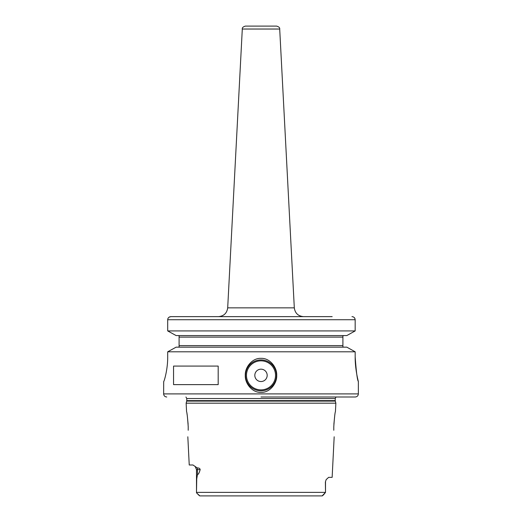 <?xml version="1.0" encoding="UTF-8"?>
<svg xmlns="http://www.w3.org/2000/svg" width="522" height="522" viewBox="0 0 522 522"><rect width="100%" height="100%" fill="white"/><g stroke="black" fill="none" stroke-linecap="round" stroke-linejoin="round"><path stroke-width="0.78" d="M188.194 426.089L188.214 426.735C187.561 417.509 187.013 412.452 186.563 411.571C187.013 412.452 187.561 417.509 188.214 426.735L188.214 430.265C187.75 438.858 187.75 438.858 188.214 430.265C187.75 438.858 187.75 438.858 188.214 430.265M188.122 424.236L187.352 416.262M187.033 414.187L186.961 413.783M187.822 436.79L189.238 464.991L192.983 464.991L197.166 467.901C199.032 467.927 200.03 468.508 200.154 469.63L196.494 469.63L195.117 466.329M196.494 469.63L196.494 491.567L196.742 478.87L197.46 474.57C198.373 474.524 199.273 472.88 200.154 469.63M196.494 491.567L196.5 492.807L199.841 495.9L322.159 495.9L325.506 492.376L323.81 494.523M335.437 411.571L335.861 403.173L186.139 403.173L186.563 411.571M199.443 495.756L198.947 495.274M198.699 495.032L196.5 492.807M323.633 494.699L322.57 495.743M211.534 495.9L322.159 495.9M205.394 495.9L199.841 495.9M196.494 492.376L325.506 492.376L325.389 481.989L326.159 479.62L328.632 477.356L332.142 477.356L334.178 436.79M333.786 426.735L333.786 430.265C334.25 438.858 334.25 438.858 333.786 430.265C334.25 438.858 334.25 438.858 333.786 430.265L333.786 426.735C334.439 417.509 334.987 412.452 335.437 411.571C334.987 412.452 334.439 417.509 333.786 426.735M334.693 415.956L333.878 424.249M261 396.994L355.267 396.994L261 396.994M167.699 356.813C167.816 369.817 163.98 381.987 163.686 381.543C163.98 381.987 167.816 369.817 167.699 356.813L167.699 351.802L355.169 351.802L355.169 356.813C355.064 369.804 358.438 381.771 358.36 381.543C357.316 380.114 356.252 371.873 355.169 356.813L355.169 356.872M355.247 360.624L355.469 364.382M355.821 367.951L356.258 371.181M261 358.36C269.757 357.883 277.156 367.318 276.719 375.37C277.162 383.409 269.724 392.844 261 392.361C252.243 392.831 244.838 383.396 245.281 375.344C244.838 367.312 252.283 357.87 261 358.36M261 359.906A15.451 15.451 0 0 1 276.451 375.357A15.451 15.451 0 0 1 261 390.815A15.451 15.451 0 0 1 245.549 375.357A15.451 15.451 0 0 1 261 359.906M355.267 396.994C357.146 396.811 358.177 395.78 358.36 393.901L163.64 393.901L163.686 381.543M173.558 384.629L173.558 366.085L218.183 366.085L218.183 384.629L173.558 384.629M355.169 351.802L346.823 347.156L355.169 351.802M176.123 347.156L167.699 351.802L176.123 347.156L346.823 347.156M169.121 317.161L170.929 316.632L332.175 316.632M354.777 318.237L355.169 319.725C354.967 317.833 353.896 316.802 351.972 316.632L352.578 316.691M353.244 316.893L353.753 317.161M346.823 335.568L176.123 335.568L167.699 330.922L355.169 330.922L346.823 335.568L355.169 330.922L355.169 319.725L167.699 319.725L167.764 319.105M343.208 335.731L343.567 335.607M343.567 347.117L343.208 346.993M176.123 335.568L167.699 330.922L167.699 319.725C167.901 317.833 168.978 316.802 170.929 316.632L254.508 316.632M342.908 346.804L342.908 335.92M342.908 335.568L342.908 337.108L342.908 335.568M342.908 345.61L342.908 347.156L342.908 345.61L179.092 345.61L179.092 347.156M179.092 335.568L179.092 345.61M167.699 330.922L167.699 319.725M167.967 318.485L168.156 318.133M242.299 29.03L279.701 29.03C279.949 27.77 278.918 26.792 276.614 26.1L245.386 26.1C243.082 26.792 242.051 27.77 242.299 29.03L227.69 307.849C226.926 313.22 223.84 316.149 218.431 316.632M261 369.178A6.179 6.179 0 0 0 254.821 375.357A6.179 6.179 0 0 0 261 381.543A6.179 6.179 0 0 0 267.179 375.357A6.179 6.179 0 0 0 261 369.178M197.166 467.901A4.639 4.13 -90 0 1 197.46 469.63L197.46 474.57M326.159 479.62L325.389 481.989M186.139 403.173L186.693 401.105L335.307 401.105L335.861 403.173M335.307 401.105L335.241 400.622L186.759 400.622L186.759 398.527L185.949 396.994M186.759 398.527L335.241 398.527L336.051 396.994M342.908 337.108L179.092 337.108M227.69 307.849L294.31 307.849C295.074 313.22 298.16 316.149 303.569 316.632M261 360.832A14.525 14.525 0 0 0 246.475 375.357A14.525 14.525 0 0 0 261 389.888A14.525 14.525 0 0 0 275.525 375.357A14.525 14.525 0 0 0 261 360.832M325.506 481.989L325.506 491.567M186.693 401.105L186.759 400.622M335.241 400.622L335.241 398.527M163.64 393.901C163.823 395.78 164.854 396.811 166.733 396.994M358.36 393.901L358.36 381.543M279.701 29.03L294.31 307.849"/></g></svg>
